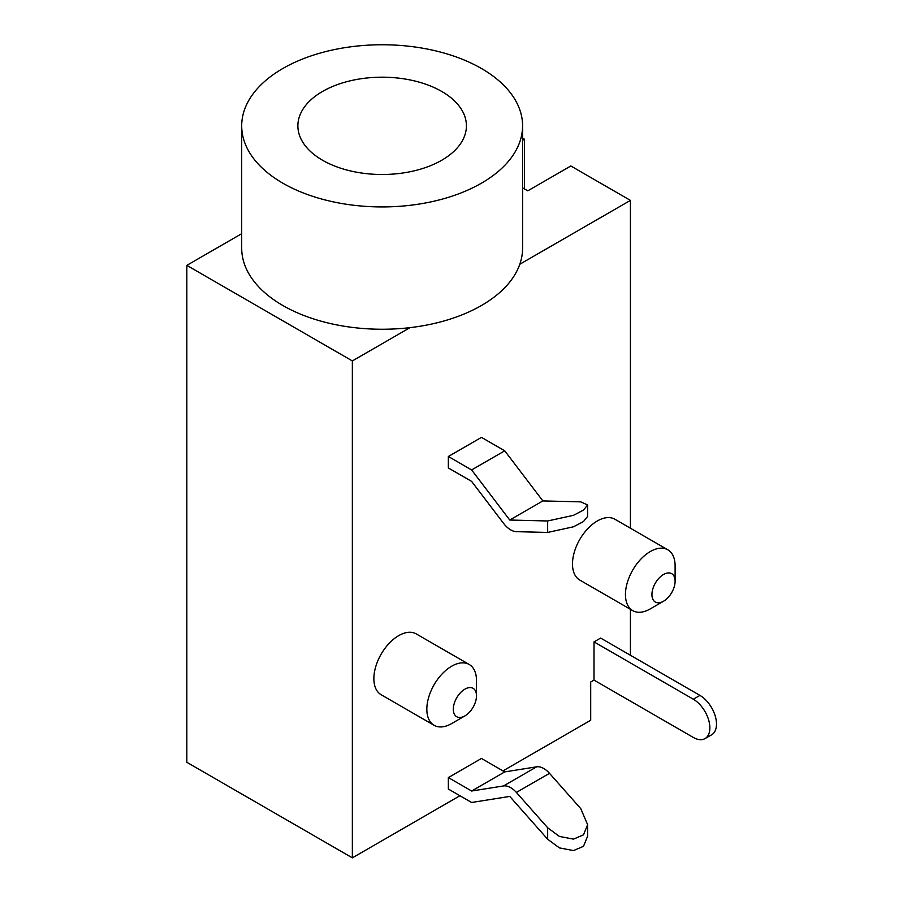 <?xml version="1.0" encoding="UTF-8"?>
<svg xmlns="http://www.w3.org/2000/svg" width="903" height="903" viewBox="0 0 903 903"><rect width="100%" height="100%" fill="white"/><g stroke="black" fill="none" stroke-linecap="round" stroke-linejoin="round"><path stroke-width="1.35" d="M241.699 233.685L186.831 265.369L186.831 762.29L352.351 857.85L459.932 795.735M502.971 770.891L590.697 720.244L590.697 682.013L594.005 680.106L693.312 737.446A23.41 13.511 -120 0 0 705.017 738.598A23.41 13.511 -120 0 0 708.607 719.849A23.41 13.511 -120 0 0 693.312 699.215L699.938 695.4A23.41 13.511 60 0 1 715.232 716.023A23.41 13.511 60 0 1 711.643 734.782L705.017 738.598M186.831 265.369L352.351 360.929L352.351 857.85M352.351 360.929L410.007 327.642A140.45 81.089 180 0 1 282.831 305.496A140.45 81.089 180 0 1 241.699 248.167L241.699 125.844A140.45 81.089 0 0 0 282.831 183.185A140.45 81.089 0 0 0 435.889 200.759A140.45 81.089 0 0 0 522.589 125.844A140.45 81.089 0 0 0 481.457 68.504A140.45 81.089 0 0 0 328.399 50.929A140.45 81.089 0 0 0 241.699 125.844M410.007 327.642A140.45 81.089 0 0 0 519.801 264.252A140.45 81.089 180 0 0 522.589 248.167L522.589 125.844M522.589 140.326L524.485 139.231L524.485 188.919M519.801 264.252L630.418 200.387L570.831 165.983L527.792 190.826L522.589 187.824M522.589 138.125L524.485 139.231M630.418 200.387L630.418 528.21M630.418 609.299L630.418 655.262M699.938 695.4L600.63 638.06L594.005 641.886L594.005 680.106M434.106 725.301L381.134 694.723A35.115 20.272 -60 0 1 373.865 678.65A35.115 20.272 -60 0 1 389.193 643.308A35.115 20.272 -60 0 1 416.249 633.906L469.21 664.484A35.115 20.272 120 0 0 442.154 673.886A35.115 20.272 120 0 0 426.837 709.227A35.115 20.272 -60 0 0 434.106 725.301A35.115 20.272 -60 0 0 451.658 723.563L464.898 715.91A16.389 9.459 120 0 0 476.491 695.852L476.491 695.852A16.389 9.459 120 0 0 464.898 689.158A16.389 9.459 120 0 0 453.317 709.227A16.389 9.459 120 0 0 464.898 715.91M632.721 610.631L579.76 580.042A35.115 20.272 -60 0 1 572.491 563.969A35.115 20.272 -60 0 1 587.808 528.639A35.115 20.272 -60 0 1 614.875 519.236L667.836 549.814A35.115 20.272 120 0 0 640.78 559.217A35.115 20.272 120 0 0 625.452 594.558A35.115 20.272 120 0 0 632.721 610.631A35.115 20.272 120 0 0 650.284 608.893L663.524 601.24A16.389 9.459 120 0 0 675.105 581.171L675.105 581.171A16.389 9.459 120 0 0 663.524 574.489A16.389 9.459 120 0 0 651.932 594.558A16.389 9.459 120 0 0 663.524 601.24M481.457 437.379L448.351 456.489L448.351 467.957L471.626 481.389L503.558 523.345A18.726 10.813 -120 0 0 516.392 531.664L547.658 532.443L547.658 520.975L509.755 520.026L471.626 469.932L504.732 450.811L481.457 437.379M547.658 827.769L559.42 836.438L573.507 839.113L583.496 834.857L587.616 824.676L580.764 808.659L549.498 773.329A18.726 10.813 -120 0 0 536.664 766.816L504.732 771.907L481.457 758.464L448.351 777.573L448.351 789.041L471.626 802.485L509.755 796.412L547.658 839.237L547.658 827.769L516.392 792.439A18.726 10.813 -120 0 0 503.558 785.937L471.626 791.017L448.351 777.573M594.005 641.886L693.312 699.215M476.491 680.557L476.491 695.852L476.491 680.557A35.115 20.272 120 0 0 469.21 664.484M675.105 566.068A35.115 20.272 120 0 0 675.105 565.888L675.105 581.171L675.105 565.888A35.115 20.272 120 0 0 667.836 549.814M547.658 520.975L573.507 515.32L583.496 510.082L587.616 504.958L580.764 501.865L542.861 500.917L504.732 450.811M448.351 456.489L471.626 469.932M509.755 520.026L542.861 500.917M587.616 504.958L587.616 516.414L583.496 521.55L573.507 526.788L547.658 532.443M587.616 824.676L587.616 836.144L583.496 846.325L573.507 850.581L559.42 847.906L547.658 839.237M504.732 771.907L471.626 791.017M322.552 160.249A84.272 48.649 180 0 1 297.877 125.844A84.272 48.649 180 0 1 349.89 80.898A84.272 48.649 180 0 1 441.725 91.44A84.272 48.649 180 0 1 466.411 125.844A84.272 48.649 180 0 1 414.387 170.791A84.272 48.649 180 0 1 322.552 160.249M549.498 773.329L516.392 792.439M503.558 785.937L536.664 766.816"/></g></svg>
